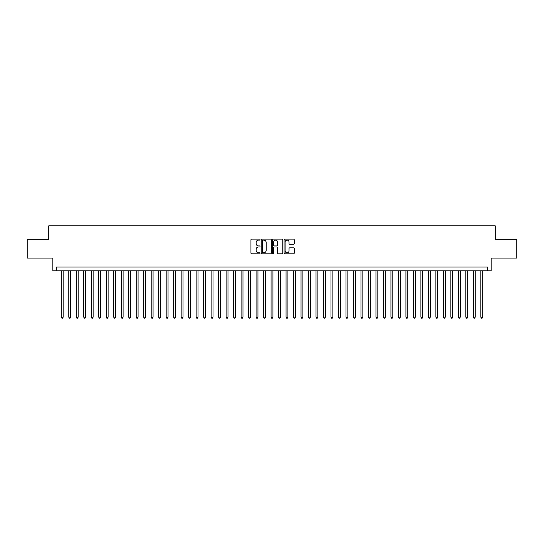 <?xml version="1.0" encoding="UTF-8"?>
<svg xmlns="http://www.w3.org/2000/svg" width="544" height="544" viewBox="0 0 544 544"><rect width="100%" height="100%" fill="white"/><g stroke="black" fill="none" stroke-linecap="round" stroke-linejoin="round"><path stroke-width="0.82" d="M260.012 239.612A0.517 0.517 0 0 0 259.502 239.102L251.682 239.102A0.734 0.734 0 0 0 250.947 239.836L250.947 253.069A0.734 0.734 0 0 0 251.682 253.803L259.502 253.803A0.517 0.517 0 0 0 260.012 253.293A0.517 0.517 0 0 0 259.502 252.776L258.488 252.776A2.353 2.353 0 0 1 256.136 250.424L256.136 249.322A2.353 2.353 0 0 1 258.488 246.969L259.502 246.969A0.517 0.517 0 0 0 260.012 246.452A0.517 0.517 0 0 0 259.502 245.936L258.488 245.936A2.353 2.353 0 0 1 256.136 243.583L256.136 242.481A2.353 2.353 0 0 1 258.488 240.128L259.502 240.128A0.517 0.517 0 0 0 260.012 239.612M293.495 244.283A0.734 0.734 0 0 0 294.229 243.549L294.229 239.836A0.734 0.734 0 0 0 293.495 239.102L284.811 239.102A0.734 0.734 0 0 0 284.077 239.836L284.077 253.069A0.734 0.734 0 0 0 284.811 253.803L293.495 253.803A0.734 0.734 0 0 0 294.229 253.069L294.229 248.588A0.734 0.734 0 0 0 293.495 247.846L289.775 247.846A0.734 0.734 0 0 0 289.041 248.588L289.041 250.811A1.965 1.965 0 0 1 287.076 252.776A1.965 1.965 0 0 1 285.11 250.811L285.11 242.094A1.965 1.965 0 0 1 287.076 240.128A1.965 1.965 0 0 1 289.041 242.094L289.041 243.549A0.734 0.734 0 0 0 289.775 244.283L293.495 244.283M487.397 270.803L491.137 270.803L491.137 258.067L516.8 258.067L516.8 239.333L495.258 239.333L495.258 225.848L48.742 225.848L48.742 239.333L27.2 239.333L27.2 258.067L52.863 258.067L52.863 270.803L487.397 270.803L487.397 267.056L56.603 267.056L56.603 270.803M271.354 239.836A0.734 0.734 0 0 0 270.62 239.102L261.943 239.102A0.734 0.734 0 0 0 261.208 239.836L261.208 253.069A0.734 0.734 0 0 0 261.943 253.803L270.62 253.803A0.734 0.734 0 0 0 271.354 253.069L271.354 239.836M273.38 239.102L282.057 239.102A0.734 0.734 0 0 1 282.792 239.836L282.792 253.069A0.734 0.734 0 0 1 282.057 253.803L278.344 253.803A0.734 0.734 0 0 1 277.61 253.069L277.61 247.704A0.734 0.734 0 0 0 276.869 246.969L274.407 246.969A0.734 0.734 0 0 0 273.673 247.704L273.673 253.293A0.517 0.517 0 0 1 273.156 253.803A0.517 0.517 0 0 1 272.646 253.293L272.646 239.836A0.734 0.734 0 0 1 273.38 239.102M262.752 240.128A0.517 0.517 0 0 0 262.235 240.645L262.235 252.26A0.517 0.517 0 0 0 262.752 252.776L263.82 252.776A2.353 2.353 0 0 0 266.172 250.424L266.172 242.481A2.353 2.353 0 0 0 263.82 240.128L262.752 240.128M277.61 242.134A1.965 1.965 0 0 0 275.638 240.162A1.965 1.965 0 0 0 273.673 242.134L273.673 245.201A0.734 0.734 0 0 0 274.407 245.936L276.869 245.936A0.734 0.734 0 0 0 277.61 245.201L277.61 242.134M61.288 270.803L61.288 317.179L63.158 317.179L63.158 270.803M63.158 317.179L62.601 318.152L61.853 318.152L61.288 317.179M68.782 270.803L68.782 317.179L70.652 317.179L70.652 270.803M70.652 317.179L70.094 318.152L69.34 318.152L68.782 317.179M76.276 270.803L76.276 317.179L78.146 317.179L78.146 270.803M78.146 317.179L77.581 318.152L76.833 318.152L76.276 317.179M83.762 270.803L83.762 317.179L85.639 317.179L85.639 270.803M85.639 317.179L85.075 318.152L84.327 318.152L83.762 317.179M91.256 270.803L91.256 317.179L93.126 317.179L93.126 270.803M93.126 317.179L92.568 318.152L91.82 318.152L91.256 317.179M98.75 270.803L98.75 317.179L100.62 317.179L100.62 270.803M100.62 317.179L100.062 318.152L99.307 318.152L98.75 317.179M106.243 270.803L106.243 317.179L108.113 317.179L108.113 270.803M108.113 317.179L107.549 318.152L106.801 318.152L106.243 317.179M113.73 270.803L113.73 317.179L115.607 317.179L115.607 270.803M115.607 317.179L115.042 318.152L114.294 318.152L113.73 317.179M121.224 270.803L121.224 317.179L123.1 317.179L123.1 270.803M123.1 317.179L122.536 318.152L121.788 318.152L121.224 317.179M128.717 270.803L128.717 317.179L130.587 317.179L130.587 270.803M130.587 317.179L130.03 318.152L129.275 318.152L128.717 317.179M136.211 270.803L136.211 317.179L138.081 317.179L138.081 270.803M138.081 317.179L137.516 318.152L136.768 318.152L136.211 317.179M143.698 270.803L143.698 317.179L145.574 317.179L145.574 270.803M145.574 317.179L145.01 318.152L144.262 318.152L143.698 317.179M151.191 270.803L151.191 317.179L153.068 317.179L153.068 270.803M153.068 317.179L152.504 318.152L151.756 318.152L151.191 317.179M158.685 270.803L158.685 317.179L160.555 317.179L160.555 270.803M160.555 317.179L159.997 318.152L159.249 318.152L158.685 317.179M166.178 270.803L166.178 317.179L168.048 317.179L168.048 270.803M168.048 317.179L167.484 318.152L166.736 318.152L166.178 317.179M173.665 270.803L173.665 317.179L175.542 317.179L175.542 270.803M175.542 317.179L174.978 318.152L174.23 318.152L173.665 317.179M181.159 270.803L181.159 317.179L183.036 317.179L183.036 270.803M183.036 317.179L182.471 318.152L181.723 318.152L181.159 317.179M188.652 270.803L188.652 317.179L190.522 317.179L190.522 270.803M190.522 317.179L189.965 318.152L189.217 318.152L188.652 317.179M196.146 270.803L196.146 317.179L198.016 317.179L198.016 270.803M198.016 317.179L197.452 318.152L196.704 318.152L196.146 317.179M203.633 270.803L203.633 317.179L205.51 317.179L205.51 270.803M205.51 317.179L204.945 318.152L204.197 318.152L203.633 317.179M211.126 270.803L211.126 317.179L213.003 317.179L213.003 270.803M213.003 317.179L212.439 318.152L211.691 318.152L211.126 317.179M218.62 270.803L218.62 317.179L220.49 317.179L220.49 270.803M220.49 317.179L219.932 318.152L219.184 318.152L218.62 317.179M226.114 270.803L226.114 317.179L227.984 317.179L227.984 270.803M227.984 317.179L227.426 318.152L226.671 318.152L226.114 317.179M233.6 270.803L233.6 317.179L235.477 317.179L235.477 270.803M235.477 317.179L234.913 318.152L234.165 318.152L233.6 317.179M241.094 270.803L241.094 317.179L242.971 317.179L242.971 270.803M242.971 317.179L242.406 318.152L241.658 318.152L241.094 317.179M248.588 270.803L248.588 317.179L250.458 317.179L250.458 270.803M250.458 317.179L249.9 318.152L249.152 318.152L248.588 317.179M256.081 270.803L256.081 317.179L257.951 317.179L257.951 270.803M257.951 317.179L257.394 318.152L256.639 318.152L256.081 317.179M263.575 270.803L263.575 317.179L265.445 317.179L265.445 270.803M265.445 317.179L264.88 318.152L264.132 318.152L263.575 317.179M271.062 270.803L271.062 317.179L272.938 317.179L272.938 270.803M272.938 317.179L272.374 318.152L271.626 318.152L271.062 317.179M278.555 270.803L278.555 317.179L280.425 317.179L280.425 270.803M280.425 317.179L279.868 318.152L279.12 318.152L278.555 317.179M286.049 270.803L286.049 317.179L287.919 317.179L287.919 270.803M287.919 317.179L287.361 318.152L286.606 318.152L286.049 317.179M293.542 270.803L293.542 317.179L295.412 317.179L295.412 270.803M295.412 317.179L294.848 318.152L294.1 318.152L293.542 317.179M301.029 270.803L301.029 317.179L302.906 317.179L302.906 270.803M302.906 317.179L302.342 318.152L301.594 318.152L301.029 317.179M308.523 270.803L308.523 317.179L310.4 317.179L310.4 270.803M310.4 317.179L309.835 318.152L309.087 318.152L308.523 317.179M316.016 270.803L316.016 317.179L317.886 317.179L317.886 270.803M317.886 317.179L317.329 318.152L316.574 318.152L316.016 317.179M323.51 270.803L323.51 317.179L325.38 317.179L325.38 270.803M325.38 317.179L324.816 318.152L324.068 318.152L323.51 317.179M330.997 270.803L330.997 317.179L332.874 317.179L332.874 270.803M332.874 317.179L332.309 318.152L331.561 318.152L330.997 317.179M338.49 270.803L338.49 317.179L340.367 317.179L340.367 270.803M340.367 317.179L339.803 318.152L339.055 318.152L338.49 317.179M345.984 270.803L345.984 317.179L347.854 317.179L347.854 270.803M347.854 317.179L347.296 318.152L346.548 318.152L345.984 317.179M353.478 270.803L353.478 317.179L355.348 317.179L355.348 270.803M355.348 317.179L354.783 318.152L354.035 318.152L353.478 317.179M360.964 270.803L360.964 317.179L362.841 317.179L362.841 270.803M362.841 317.179L362.277 318.152L361.529 318.152L360.964 317.179M368.458 270.803L368.458 317.179L370.335 317.179L370.335 270.803M370.335 317.179L369.77 318.152L369.022 318.152L368.458 317.179M375.952 270.803L375.952 317.179L377.822 317.179L377.822 270.803M377.822 317.179L377.264 318.152L376.516 318.152L375.952 317.179M383.445 270.803L383.445 317.179L385.315 317.179L385.315 270.803M385.315 317.179L384.751 318.152L384.003 318.152L383.445 317.179M390.932 270.803L390.932 317.179L392.809 317.179L392.809 270.803M392.809 317.179L392.244 318.152L391.496 318.152L390.932 317.179M398.426 270.803L398.426 317.179L400.302 317.179L400.302 270.803M400.302 317.179L399.738 318.152L398.99 318.152L398.426 317.179M405.919 270.803L405.919 317.179L407.789 317.179L407.789 270.803M407.789 317.179L407.232 318.152L406.484 318.152L405.919 317.179M413.413 270.803L413.413 317.179L415.283 317.179L415.283 270.803M415.283 317.179L414.725 318.152L413.97 318.152L413.413 317.179M420.9 270.803L420.9 317.179L422.776 317.179L422.776 270.803M422.776 317.179L422.212 318.152L421.464 318.152L420.9 317.179M428.393 270.803L428.393 317.179L430.27 317.179L430.27 270.803M430.27 317.179L429.706 318.152L428.958 318.152L428.393 317.179M435.887 270.803L435.887 317.179L437.757 317.179L437.757 270.803M437.757 317.179L437.199 318.152L436.451 318.152L435.887 317.179M443.38 270.803L443.38 317.179L445.25 317.179L445.25 270.803M445.25 317.179L444.693 318.152L443.938 318.152L443.38 317.179M450.874 270.803L450.874 317.179L452.744 317.179L452.744 270.803M452.744 317.179L452.18 318.152L451.432 318.152L450.874 317.179M458.361 270.803L458.361 317.179L460.238 317.179L460.238 270.803M460.238 317.179L459.673 318.152L458.925 318.152L458.361 317.179M465.854 270.803L465.854 317.179L467.724 317.179L467.724 270.803M467.724 317.179L467.167 318.152L466.419 318.152L465.854 317.179M473.348 270.803L473.348 317.179L475.218 317.179L475.218 270.803M475.218 317.179L474.66 318.152L473.906 318.152L473.348 317.179M480.842 270.803L480.842 317.179L482.712 317.179L482.712 270.803M482.712 317.179L482.147 318.152L481.399 318.152L480.842 317.179"/></g></svg>
